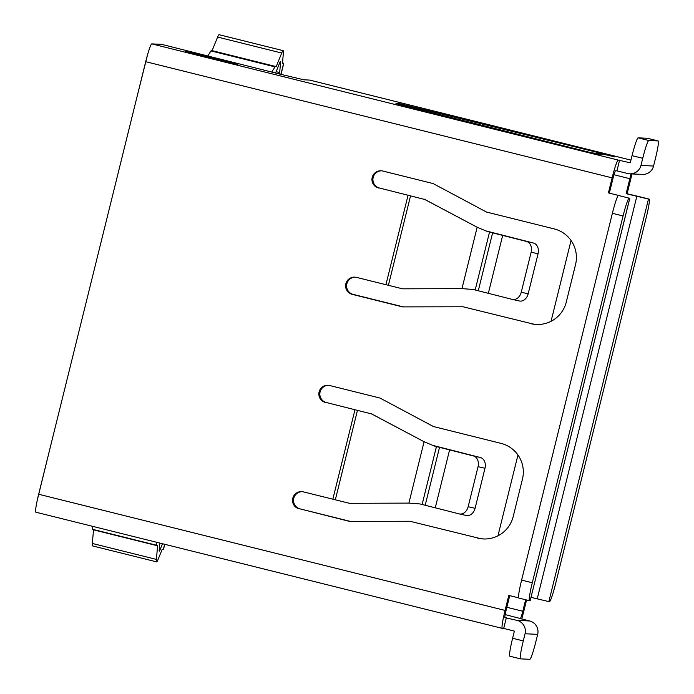 <?xml version="1.0" encoding="UTF-8"?>
<svg xmlns="http://www.w3.org/2000/svg" width="694" height="694" viewBox="0 0 694 694"><rect width="100%" height="100%" fill="white"/><g stroke="black" fill="none" stroke-linecap="round" stroke-linejoin="round"><path stroke-width="1.04" d="M497.962 535.794L517.967 454.986M551.045 321.305L571.049 240.497M136.024 100.786L147.492 54.947M37.32 500.01L48.589 454.119M164.625 544.269L163.324 549.527L162.144 549.466L158.041 559.511A18.417 1.605 -76 0 1 156.627 561.871A18.417 1.605 -76 0 1 156.601 561.862A18.417 1.605 -76 0 1 156.402 559.416L92.319 543.454A18.417 1.605 104 0 0 92.51 545.9A18.417 1.605 104 0 0 92.536 545.909L156.601 561.862M159.204 550.038L159.846 550.203A7.365 0.642 -76 0 1 159.282 551.149A7.365 0.642 -76 0 1 159.273 551.14A7.365 0.642 -76 0 1 159.195 550.16L159.828 543.081M593.856 153.383L401.687 105.124L395.953 103.571L400.074 103.762L605.741 154.458L614.797 156.879L603.06 154.129L596.987 154.172M591.496 152.793L603.06 154.129M599.842 153.582L593.335 153.253M194.641 54.141A33.147 33.017 -87.3 0 0 188.516 51.955L237.947 64.264L234.676 64.117L185.246 51.807L188.516 51.955M502.239 628.365L35.862 512.198A18.417 1.605 -76 0 1 35.836 512.189A18.417 1.605 -76 0 1 38.656 494.249L145.705 61.688A18.417 1.605 -76 0 1 151.76 43.887L161.572 44.338L279.769 74.085L303.989 79.819L309.611 80.079A18.417 1.605 -76 0 1 309.645 80.079A18.417 1.605 -76 0 1 309.671 80.096M648.777 140.509L658.138 140.943A18.417 1.605 -76 0 1 658.164 140.943A18.417 1.605 -76 0 1 655.344 158.891L653.575 166.04L640.952 165.458L642.722 158.301A18.417 1.605 -76 0 1 648.777 140.509L638.098 137.846A18.417 1.605 -76 0 0 632.043 155.647L630.273 162.795L618.181 160.071L151.76 43.887M509.726 595.643L506.056 610.477A7.365 0.642 -76 0 0 504.928 617.651L504.946 617.651A7.365 0.642 -76 0 1 504.928 617.651L517.03 620.375A11.052 11.009 92.7 0 1 525.054 633.761L537.677 634.351A11.052 11.009 -87.3 0 0 529.652 620.965L505.163 614.58M506.351 617.721L503.697 628.443L514.375 631.106L512.606 638.254L523.293 640.918L525.054 633.761M503.697 628.443L502.291 628.382A18.417 1.605 -76 0 1 502.265 628.374A18.417 1.605 -76 0 1 505.076 610.425L508.797 595.417L518.644 597.864M92.319 543.454L93.534 529.843M92.571 529.314A11.052 0.963 104 0 0 92.71 529.643A11.052 0.963 104 0 0 92.727 529.643L156.783 545.597A11.052 0.963 -76 0 1 156.801 545.605A11.052 0.963 -76 0 1 156.662 545.276L92.571 529.314L92.207 526.234M537.677 634.351L535.907 641.499A18.417 1.605 -76 0 1 529.852 659.3L520.5 658.866A18.417 1.605 -76 0 1 520.474 658.858L509.821 656.203A18.417 1.605 -76 0 1 509.795 656.203A18.417 1.605 -76 0 1 512.606 638.254M526.581 599.98L523.779 611.301A18.417 1.605 -76 0 1 521.715 618.987M506.846 607.276L522.799 611.249L525.644 599.746M522.799 611.249A7.365 0.642 -76 0 1 520.379 618.371M156.297 542.196L156.662 545.276M92.71 529.643L157.633 545.64L156.402 559.416M159.846 550.203L162.491 543.74M271.944 71.838L275.05 66.876A11.052 0.963 -76 0 1 275.362 66.572L276.186 66.607L281.721 53.039A18.417 1.605 -76 0 1 283.169 50.662L219.078 34.7A18.417 1.605 104 0 0 217.63 37.068L212.095 50.645L211.28 50.61A11.052 0.963 104 0 0 210.959 50.914L207.862 55.876M275.561 73.017L279.916 62.339A7.365 0.642 -76 0 1 280.497 61.384A7.365 0.642 -76 0 1 280.576 62.356L279.673 72.549L276.117 71.664M283.169 50.662A18.417 1.605 -76 0 1 283.369 53.091L282.467 63.284L283.638 63.336L280.983 74.067L279.812 74.006A11.052 0.963 -76 0 1 279.795 74.006A11.052 0.963 -76 0 1 279.673 72.549M631.956 173.934A18.417 1.605 -76 0 1 630.829 178.74L627.116 193.747L626.135 193.704L629.848 178.688L613.964 174.732M630.872 173.882A7.365 0.642 -76 0 1 629.848 178.688M640.952 165.458A11.052 11.009 92.7 0 1 629.762 173.83L642.384 174.42A11.052 11.009 -87.3 0 0 653.575 166.04M638.098 137.846L647.45 138.28A18.417 1.605 -76 0 1 647.476 138.288A18.417 1.605 -76 0 1 647.511 138.297M619.595 160.132L616.94 170.854L627.619 173.517A11.052 11.009 92.7 0 0 629.762 173.83M629.77 198.198L530.155 600.735L529.505 600.7A18.417 1.605 -76 0 1 529.479 600.7A18.417 1.605 -76 0 1 532.289 582.752L623.065 215.973A18.417 1.605 -76 0 1 629.12 198.172L608.412 192.88L612.125 177.864A18.417 1.605 -76 0 1 618.181 160.071M609.393 192.923L613.106 177.916A7.365 0.642 -76 0 1 615.535 170.793L616.94 170.854M163.324 549.527A33.147 0.573 13.9 0 0 163.454 549.509L164.747 544.304M403.335 306.878L353.229 294.403A8.744 8.71 92.7 0 1 355.241 277.166M531.673 323.673L463.045 306.774L531.673 323.673A29.469 29.348 92.7 0 0 536.896 324.48M379.549 188.048L424.693 199.456L379.549 188.048A8.744 8.71 92.7 0 1 381.561 170.811M350.253 521.376L300.146 508.893A8.744 8.71 92.7 0 1 302.159 491.656M478.591 538.162L409.963 521.263L478.591 538.162A29.469 29.348 92.7 0 0 483.813 538.969M326.466 402.546L371.611 413.945L326.466 402.546A8.744 8.71 92.7 0 1 328.479 385.309M530.693 323.621A29.469 29.348 92.7 0 0 566.261 302.124L575.543 264.588A29.469 29.348 92.7 0 0 554.142 228.89L486.494 212.043L433.065 183.546L382.767 171.019A8.744 8.71 92.7 0 0 372.045 178.254A8.744 8.71 92.7 0 0 378.568 188.005M463.045 306.774L402.537 306.887L352.248 294.36A8.744 8.71 92.7 0 1 354.755 277.132A8.744 8.71 92.7 0 1 356.447 277.374L402.572 288.825L461.97 288.617L477.16 227.242L424.181 199.126M325.486 402.494A8.744 8.71 92.7 0 1 327.993 385.265A8.744 8.71 92.7 0 1 329.685 385.517L379.982 398.044L433.412 426.532L501.059 443.388A29.469 29.348 92.7 0 1 522.461 479.077L513.178 516.614A29.469 29.348 92.7 0 1 477.611 538.119M300.146 508.893L349.455 521.376L409.963 521.263M299.166 508.849A8.744 8.71 92.7 0 1 301.673 491.621A8.744 8.71 92.7 0 1 303.365 491.873L349.49 503.315L408.887 503.107L424.077 441.731L371.108 413.624M608.412 192.88L629.12 198.172M466.047 515.434A9.204 7.053 -77.3 0 0 466.238 515.477A9.204 7.053 -77.3 0 0 475.086 508.294L468.155 506.724L478.062 466.689L484.993 468.25A9.204 7.053 -77.3 0 0 480.378 457.519L432.987 445.435M371.611 413.945L424.077 441.731L434.366 446.042L473.447 455.958A9.204 7.053 102.7 0 1 478.062 466.689M408.887 503.107L420.035 503.948L459.116 513.872A9.204 7.053 102.7 0 0 459.307 513.916A9.204 7.053 102.7 0 0 468.155 506.724M519.129 300.944A9.204 7.053 -77.3 0 0 519.312 300.988A9.204 7.053 -77.3 0 0 528.169 293.796L521.237 292.235L531.144 252.2L538.076 253.761A9.204 7.053 -77.3 0 0 533.46 243.03L486.069 230.937M424.693 199.456L477.16 227.242L487.448 231.544L526.529 241.46A9.204 7.053 102.7 0 1 531.144 252.2M461.97 288.617L473.117 289.459L512.198 299.374A9.204 7.053 102.7 0 0 512.389 299.426A9.204 7.053 102.7 0 0 521.237 292.235M475.086 508.294L484.993 468.25M528.169 293.796L538.076 253.761M529.479 600.7L518.791 598.037A18.417 1.605 -76 0 1 518.791 598.037A18.417 1.605 -76 0 1 521.61 580.097L612.377 213.31A18.417 1.605 -76 0 1 618.441 195.508M530.155 600.735L629.822 198.198M276.186 66.607L212.095 50.645M283.638 63.336A33.147 0.573 13.9 0 0 283.777 63.319A33.147 0.573 13.9 0 0 282.501 62.842M280.983 74.067A33.147 0.573 13.9 0 0 281.122 74.041L283.777 63.319M509.795 656.203L520.474 658.858A18.417 1.605 -76 0 1 523.293 640.918M627.116 193.747L638.454 196.445A18.417 1.605 -76 0 1 638.48 196.445A18.417 1.605 -76 0 1 638.506 196.454M648.474 199.074L649.133 199.1A18.417 1.605 -76 0 1 649.159 199.109A18.417 1.605 -76 0 1 646.34 217.048L555.573 583.836A18.417 1.605 -76 0 1 549.518 601.637L548.859 601.603L648.474 199.074L626.135 193.704M531.031 597.361L548.859 601.603M309.611 80.079L630.933 160.114L309.645 80.079M517.03 620.375L529.652 620.965M38.656 494.249L505.076 610.425M275.05 66.876L210.959 50.914M632.043 155.647L642.722 158.301M612.125 177.864L145.705 61.688M385.925 284.714L408.037 195.344M332.842 499.212L354.955 409.842M449.643 449.695L435.312 507.609M502.725 235.205L488.394 293.111M473.447 455.958L480.378 457.519M526.529 241.46L533.46 243.03M439.562 447.214L425.231 505.128M492.645 232.724L478.313 290.639M422.126 504.425L436.457 446.52M475.199 289.936L489.539 232.022M612.377 213.31L623.065 215.973M532.289 582.752L521.61 580.097M335.315 499.827L357.436 410.449M388.397 285.329L410.518 195.96M518.817 598.046L529.453 600.692M353.229 294.403L352.248 294.36M658.164 140.943L647.476 138.288L658.138 140.943M275.362 66.572L211.28 50.61M281.721 53.039L217.63 37.068M279.795 74.006L275.587 72.957L279.777 73.998M280.576 62.356L279.968 62.208M638.48 196.445L649.159 199.109L638.454 196.445M537.199 598.896L636.814 196.367M407.074 105.375L406.823 106.408M399.857 104.655L400.074 103.762M502.265 628.374L35.836 512.189M466.238 515.477L459.307 513.916M519.312 300.988L512.389 299.426M425.222 442.199L423.6 441.427M478.305 227.71L476.683 226.938"/></g></svg>
